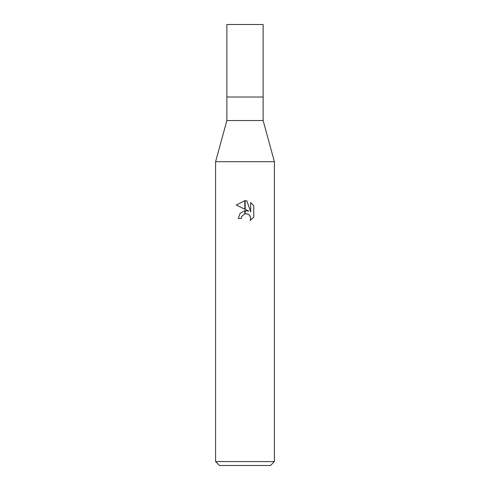 <?xml version="1.0" encoding="UTF-8"?>
<svg xmlns="http://www.w3.org/2000/svg" width="490" height="490" viewBox="0 0 490 490"><rect width="100%" height="100%" fill="white"/><g stroke="black" fill="none" stroke-linecap="round" stroke-linejoin="round"><path stroke-width="0.73" d="M245 120.54L263.13 120.54L274.4 161.7L274.4 461.58L215.6 461.58L215.6 161.7L274.4 161.7L215.6 161.7L226.87 120.54L245 120.54M226.87 120.54L226.87 24.5L263.13 24.5L263.13 97.02L226.87 97.02L263.13 97.02L263.13 120.54M215.6 461.58L219.52 465.5L270.48 465.5L274.4 461.58M253.734 205.537L250.709 202.48L253.734 205.537L253.734 217.131L250.225 220.5L250.721 218.399L250.359 216.598L249.349 215.079L247.824 214.063L245.172 213.781L245.172 210.682L248.742 211.153L245.172 209.389L245.172 200.704L246.893 200.906L250.709 211.876L250.709 202.474M241.325 218.43L238.238 218.43L240.1 213.34L244.829 210.725L244.829 213.854L241.821 216.298L241.325 218.43L241.644 216.709M249.918 215.778L250.721 218.399L250.225 220.494L253.734 217.131M244.829 200.698L244.829 209.224L236.266 205.004L244.829 200.698L236.266 205.004M241.821 216.298L244.804 213.861M246.023 213.701L248.314 214.302M246.893 200.906L245.172 200.704"/></g></svg>
